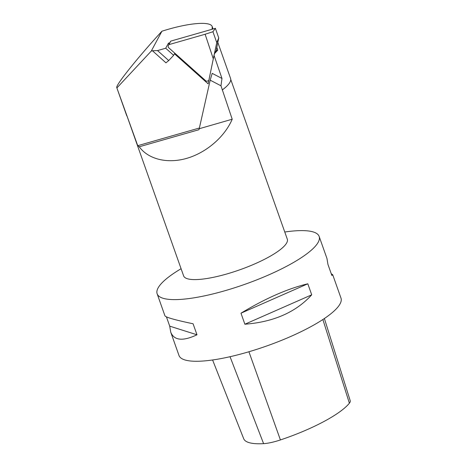 <?xml version="1.0" encoding="UTF-8"?>
<svg xmlns="http://www.w3.org/2000/svg" width="467" height="467" viewBox="0 0 467 467"><rect width="100%" height="100%" fill="white"/><g stroke="black" fill="none" stroke-linecap="round" stroke-linejoin="round"><path stroke-width="0.7" d="M214.09 55.088L216.752 42.62L212.94 31.733L205.124 34.249L213.291 58.836L208.86 80.324A3.228 3.065 28.1 0 1 206.093 81.112L168.313 47.389A3.228 3.065 28.1 0 1 168.885 44.639L205.124 34.249M216.811 47.377L217.774 50.144L216.145 50.611L218.754 37.961L215.392 28.324L212.94 31.733M216.752 42.62L218.754 37.961M168.885 44.639L170.764 41.114L215.392 28.324M168.534 45.147L170.414 41.627A3.228 3.065 28.1 0 1 170.764 41.114M169.212 43.875L168.435 43.186L169.79 42.795M127.071 116.195L183.619 275.874A54.995 13.023 -19.5 0 0 239.804 269.798A54.995 13.023 -19.5 0 0 287.298 239.162L230.762 79.501M181.085 268.723A85.928 20.35 -19.5 0 0 163.217 281.642A85.928 20.35 -19.5 0 0 157.145 293.796A85.928 20.35 -19.5 0 0 244.942 284.292A85.928 20.35 -19.5 0 0 319.148 236.425A85.928 20.35 -19.5 0 0 284.765 232.011M168.435 43.186L165.715 48.235L157.542 50.582L168.721 60.558L173.648 55.316L174.471 53.775L208.136 83.826L214.02 55.322L221.983 78.462L220.973 85.788L210.179 80.166L199.222 128.734L232.204 119.225C224.691 136.808 206.607 152.458 187.121 158.243C167.63 164.01 148.424 159.416 139.236 146.784L137.742 145.686L116.773 87.638C115.226 85.636 137.777 57.459 161.909 31.231C187.734 22.918 210.67 20.852 212.246 26.701L212.047 29.281M220.973 85.788L232.204 119.225M199.386 128.016L137.742 145.686M199.222 128.734L198.907 129.721L139.236 146.784M157.542 50.582L152.429 50.745L165.96 62.823L168.721 60.558M152.429 50.745L151.255 51.084L116.984 87.843M221.983 78.462L212.187 73.36L210.179 80.166M173.648 55.316L165.715 48.235M161.909 31.231L151.255 51.084M222.222 90.003A54.995 13.023 -19.5 0 0 227.435 85.519A54.995 13.023 -19.5 0 0 227.493 85.455M222.368 89.862A55.164 13.064 -19.5 0 0 227.557 85.391A55.164 13.064 -19.5 0 0 230.575 78.468L217.826 42.462M116.773 87.638L126.575 115.302A55.164 13.064 -19.5 0 0 127.065 116.195M214.02 55.322L214.592 53.518L217.774 50.144M214.592 53.518L216.145 50.611M331.237 273.715L332.726 274.765L340.98 298.086A85.928 20.35 160.5 0 1 266.774 345.954A85.928 20.35 160.5 0 1 178.978 355.457L170.724 332.13L169.714 326.147L166.433 316.871M332.726 274.765L331.856 275.454L327.957 264.439L326.947 258.455L319.148 236.425M157.145 293.796L164.944 315.82C165.861 317.367 175.236 320.018 193.081 323.771L196.986 334.786C182.825 341.447 174.074 340.566 170.724 332.13M244.877 324.221L240.972 313.199C265.268 298.483 287.549 288.682 307.817 283.796L311.717 294.817C295.88 312.213 273.598 322.014 244.877 324.221L311.717 294.817M196.986 334.786L169.714 326.147M307.817 283.796L240.972 313.199M324.384 318.517L350.227 400.762A24.307 5.756 160.5 0 1 349.38 403.196A76.693 18.166 160.5 0 1 280.416 439.937A24.307 5.756 160.5 0 1 263.598 443.65A76.693 18.166 160.5 0 1 243.698 438.729L212.59 359.981M230.038 356.712L263.598 443.65M322.878 319.521L349.38 403.196M248.923 351.756L280.416 439.937M213.057 28.989L212.246 26.701M208.136 80.832L208.656 81.293"/></g></svg>
